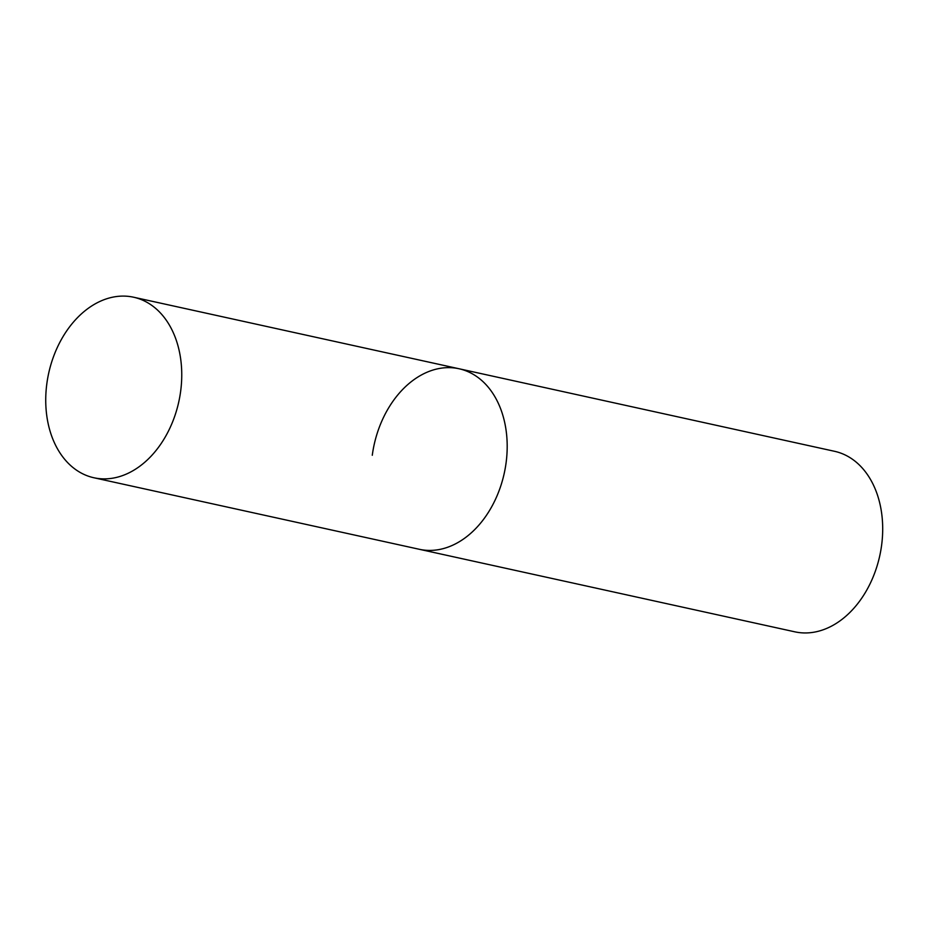 <?xml version="1.0" encoding="UTF-8"?>
<svg xmlns="http://www.w3.org/2000/svg" width="928" height="928" viewBox="0 0 928 928"><rect width="100%" height="100%" fill="white"/><g stroke="black" fill="none" stroke-linecap="round" stroke-linejoin="round"><path stroke-width="1.39" d="M372.279 455.265A92.429 66.607 102.4 0 1 459.024 368.752L834.527 451.298A92.429 66.607 102.4 0 1 881.6 545.328A92.429 66.607 102.4 0 1 794.844 631.829L419.34 549.295A92.429 66.607 -77.6 0 0 426.996 550.339A92.429 66.607 -77.6 0 0 505.273 468.072A92.429 66.607 -77.6 0 0 459.024 368.752A92.429 66.607 102.4 0 1 506.096 462.782A92.429 66.607 102.4 0 1 419.34 549.295L93.902 477.758A92.429 66.607 -77.6 0 0 101.558 478.802A92.429 66.607 -77.6 0 0 179.835 396.534A92.429 66.607 -77.6 0 0 133.586 297.215A92.429 66.607 -77.6 0 0 125.93 296.171A92.429 66.607 -77.6 0 0 47.653 378.438A92.429 66.607 -77.6 0 0 93.902 477.758M459.024 368.752L133.586 297.215"/></g></svg>
